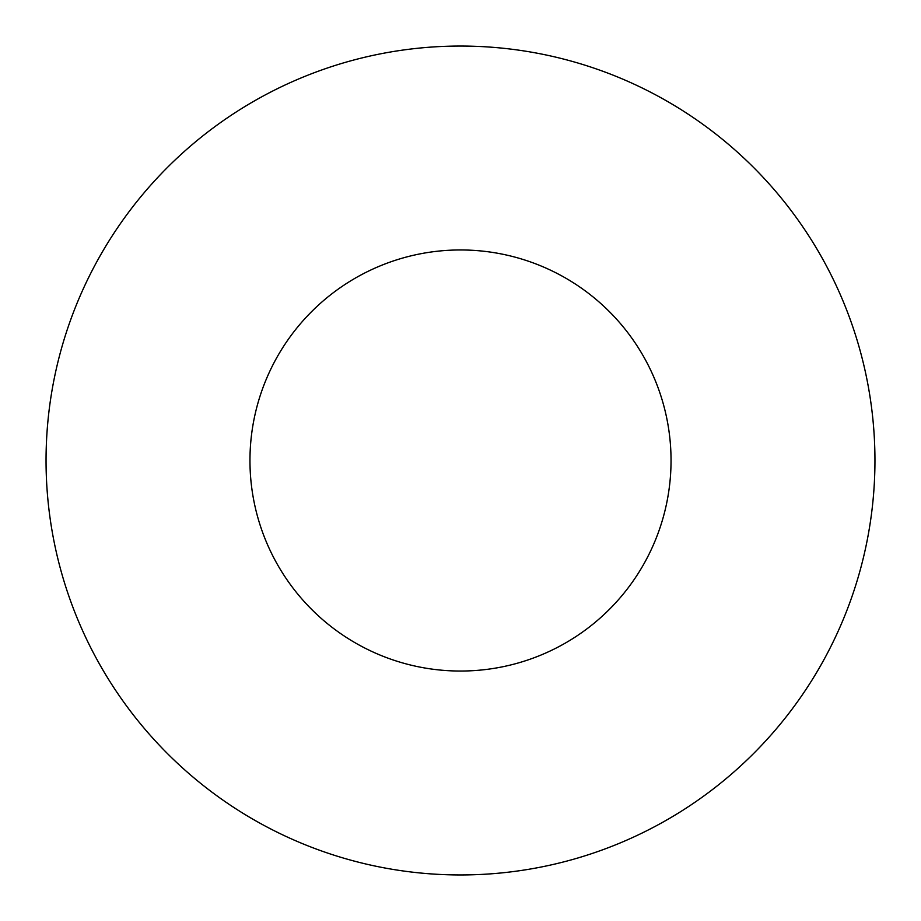 <?xml version="1.0" encoding="UTF-8"?>
<svg xmlns="http://www.w3.org/2000/svg" width="921" height="921" viewBox="0 0 921 921"><rect width="100%" height="100%" fill="white"/><g stroke="black" fill="none" stroke-linecap="round" stroke-linejoin="round"><path stroke-width="1.38" d="M460.5 874.95A414.45 414.45 0 0 0 874.95 460.5A414.45 414.45 0 0 0 460.5 46.05A414.45 414.45 0 0 0 46.05 460.5A414.45 414.45 0 0 0 460.5 874.95M460.5 671.041A210.541 210.541 0 0 0 671.041 460.5A210.541 210.541 0 0 0 460.5 249.959A210.541 210.541 0 0 0 249.959 460.5A210.541 210.541 0 0 0 460.5 671.041"/></g></svg>
